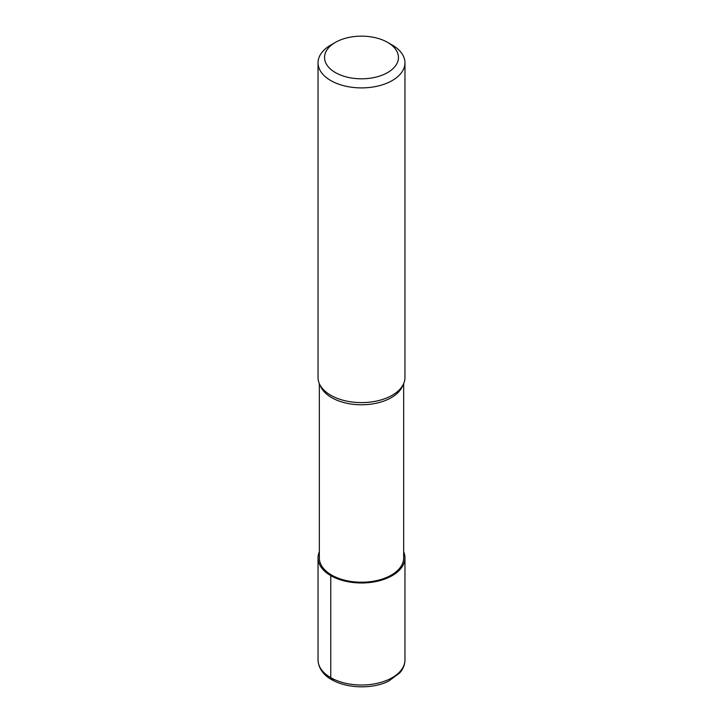 <?xml version="1.0" encoding="UTF-8"?>
<svg xmlns="http://www.w3.org/2000/svg" width="723" height="723" viewBox="0 0 723 723"><rect width="100%" height="100%" fill="white"/><g stroke="black" fill="none" stroke-linecap="round" stroke-linejoin="round"><path stroke-width="1.08" d="M318.039 62.802L318.039 377.505A43.461 25.097 0 0 0 319.503 383.967A43.461 25.097 0 0 0 330.763 395.255A43.461 25.097 0 0 0 372.779 401.744A43.461 25.097 0 0 0 403.497 383.967A43.461 25.097 0 0 0 404.961 377.505L404.961 62.802A43.461 25.097 180 0 1 378.129 85.992A43.461 25.097 180 0 1 330.763 80.551A43.461 25.097 180 0 1 318.039 62.802A43.461 25.097 180 0 1 330.763 45.061L335.373 42.395A36.945 21.329 0 0 0 335.373 72.562A36.945 21.329 0 0 0 387.627 72.562A36.945 21.329 0 0 0 387.627 42.395A36.945 21.329 0 0 0 335.373 42.395M387.627 42.395L392.237 45.061A43.461 25.097 180 0 1 404.961 62.802M403.66 383.606L403.66 557.876A42.16 24.338 180 0 1 377.632 580.37A42.16 24.338 180 0 1 331.685 575.092A42.16 24.338 180 0 1 319.34 557.876L319.34 383.606M319.503 383.967L320.759 386.697A42.16 24.338 0 0 0 331.685 397.65A42.16 24.338 0 0 0 372.444 403.94A42.16 24.338 0 0 0 402.241 386.697L403.497 383.967M319.34 551.776A43.461 25.097 0 0 0 318.039 557.876A43.461 25.097 0 0 0 330.763 575.625A43.461 25.097 0 0 0 378.129 581.066A43.461 25.097 0 0 0 404.961 557.876A43.461 25.097 0 0 0 403.66 551.776M331.685 575.092L330.763 575.625L330.763 677.668L333.303 679.692L334.098 679.403M330.763 677.668A43.461 25.097 0 0 0 378.129 683.108A43.461 25.097 0 0 0 404.961 659.927C404.916 664.609 403.181 668.929 399.756 672.896L388.866 680.976C375.273 688.359 349.164 689.615 331.667 679.656C325.775 676.448 318.418 669.95 318.039 659.927A43.461 25.097 0 0 0 330.763 677.668M404.961 659.927L404.961 557.876M318.039 659.927L318.039 557.876"/></g></svg>
